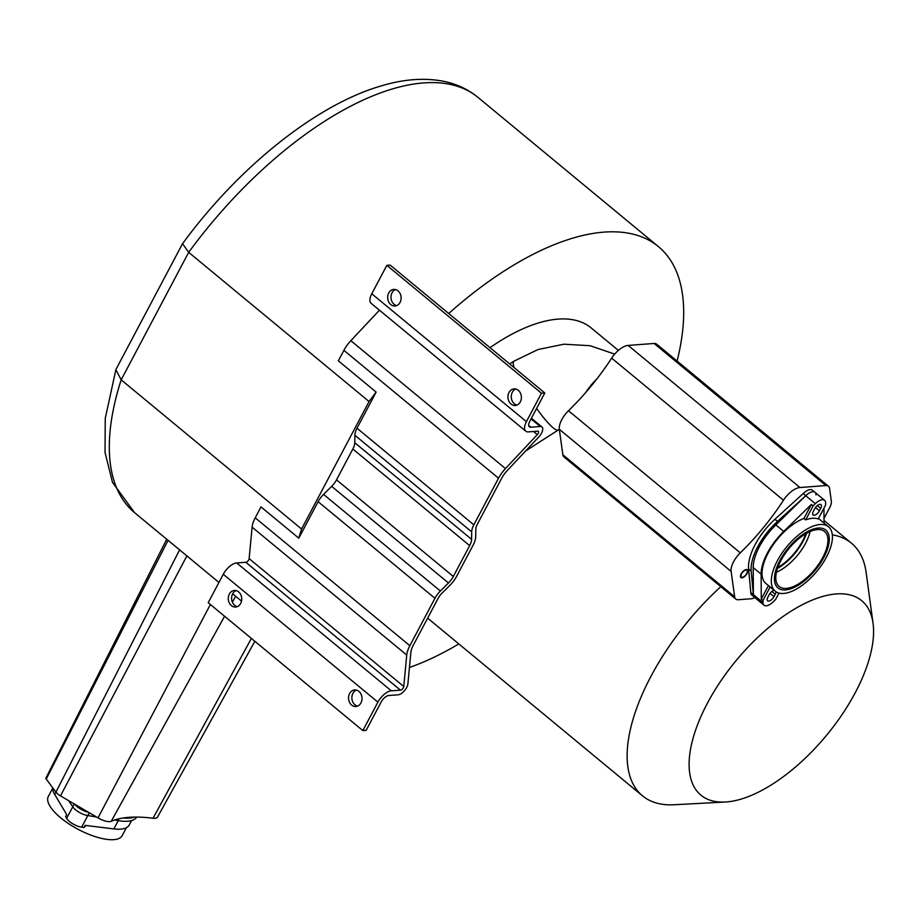 <?xml version="1.0" encoding="UTF-8"?>
<svg xmlns="http://www.w3.org/2000/svg" width="919" height="919" viewBox="0 0 919 919"><rect width="100%" height="100%" fill="white"/><g stroke="black" fill="none" stroke-linecap="round" stroke-linejoin="round"><path stroke-width="1.38" d="M478.018 97.414C468.185 89.373 456.8 84.02 443.9 81.354C424.521 77.552 403.441 79.126 380.673 86.076C315.722 105.053 238.101 167.695 182.536 243.719L188.682 252.334L121.17 379.834L301.57 529.034L369.07 401.534L188.682 252.334A269.439 125.248 129.6 0 1 423.923 82.894A269.439 125.248 129.6 0 1 478.018 97.414L658.418 246.614A269.439 125.248 -50.4 0 1 677.096 361.052M182.456 243.845L116.173 369.024L115.874 369.748L121.17 379.834A269.439 125.248 129.6 0 0 134.576 512.676L112.474 482.326L105.03 452.378L105.26 418.306L115.874 369.748M369.07 401.534A269.439 125.248 -50.4 0 1 376.135 392.08L338.341 360.822L343.901 350.334A21.953 10.201 129.6 0 1 350.84 340.696L505.461 468.587L537.305 434.63A2.837 1.321 129.6 0 0 538.35 431.333A2.837 1.321 129.6 0 0 537.776 431.172L528.391 431.884A13.096 6.088 -50.4 0 1 525.748 431.183A13.096 6.088 -50.4 0 1 526.415 421.66L541.463 393.229L544.795 392.987L529.735 421.419A7.421 3.446 129.6 0 0 529.355 426.818A7.421 3.446 129.6 0 0 530.86 427.22L540.246 426.508A8.501 3.952 -50.4 0 1 541.957 426.956A8.501 3.952 -50.4 0 1 538.844 436.881L507.001 470.827A16.278 7.57 129.6 0 0 501.843 477.972L477.156 524.6A9.133 4.239 129.6 0 0 475.835 528.942L475.72 536.409A18.885 8.776 -50.4 0 1 472.998 545.381L456.663 576.236A18.885 8.776 -50.4 0 1 449.724 585.506L441.625 593.559A9.133 4.239 129.6 0 0 438.271 598.051L413.171 645.46A16.278 7.57 129.6 0 0 410.862 652.387L407.898 683.851A8.501 3.952 -50.4 0 1 404.245 690.939A8.501 3.952 -50.4 0 1 397.984 694.844L388.817 695.476A7.421 3.446 129.6 0 0 381.213 701.921L366.164 730.352L362.833 730.594L377.904 702.15A13.096 6.088 -50.4 0 1 391.31 690.812L400.466 690.169A2.837 1.321 129.6 0 0 402.556 688.871A2.837 1.321 129.6 0 0 403.774 686.504L406.738 655.052A21.953 10.201 -50.4 0 1 409.851 645.701L434.951 598.292A14.796 6.881 -50.4 0 1 440.385 591.02L448.472 582.979A13.222 6.146 129.6 0 0 453.331 576.477L469.666 545.633A13.222 6.146 129.6 0 0 471.585 539.338L471.7 531.883A14.796 6.881 -50.4 0 1 473.836 524.841L498.523 478.213A21.953 10.201 -50.4 0 1 505.461 468.587M448.702 313.505A269.439 125.248 -50.4 0 1 604.311 232.093A269.439 125.248 -50.4 0 1 658.418 246.614M458.811 643.92A269.439 125.248 -50.4 0 1 409.437 667.481M301.57 529.034A269.439 125.248 -50.4 0 0 298.79 538.178L260.996 506.909L255.218 517.811A21.953 10.201 129.6 0 0 252.105 527.161L249.141 558.626A2.837 1.321 -50.4 0 1 247.923 560.981A2.837 1.321 -50.4 0 1 245.844 562.279L236.677 562.922A13.096 6.088 129.6 0 0 223.283 574.249L208.211 602.715L362.833 730.594M134.576 512.676L186.879 555.88L60.493 795.877L98.011 817.876A12.303 4.434 27.9 0 0 109.763 821.62A12.303 4.434 27.9 0 0 111.245 821.287A148.235 53.382 -152.1 0 1 129.177 817.313A148.235 53.382 -152.1 0 1 153.036 818.243A12.303 4.434 27.9 0 0 155.012 818.324A12.303 4.434 27.9 0 0 157.482 817.163L254.85 641.29M218.94 582.451L186.879 555.88M471.7 531.883L354.872 435.25A14.796 6.881 129.6 0 1 357.009 428.22L376.135 392.08M354.872 435.273L354.757 442.705A13.222 6.146 -50.4 0 1 352.839 449L336.515 479.844A13.222 6.146 -50.4 0 1 331.656 486.346L323.557 494.388A14.796 6.881 129.6 0 0 318.112 501.682L298.79 538.178M525.748 431.183L371.115 303.293A13.096 6.088 129.6 0 1 371.781 293.77L386.842 265.338L390.161 265.097L544.795 392.987M379.455 310.185L350.84 340.696M618.372 350.403L591.17 327.922A163.927 76.208 129.6 0 0 489.999 347.669M541.463 393.229L386.842 265.338M516.915 405.084A8.305 6.72 85.8 0 1 512.32 392.252A8.305 6.72 85.8 0 1 515.743 389.036M396.652 305.625A8.305 6.72 85.8 0 1 392.057 292.782A8.305 6.72 85.8 0 1 395.48 289.565M520.338 401.867A8.305 6.72 -94.2 0 0 520.418 393.091A8.305 6.72 -94.2 0 0 514.066 388.898A8.305 6.72 -94.2 0 0 509 392.493A8.305 6.72 -94.2 0 0 508.919 401.27A8.305 6.72 -94.2 0 0 515.272 405.474A8.305 6.72 -94.2 0 0 520.338 401.867M400.075 302.408A8.305 6.72 -94.2 0 0 400.156 293.62A8.305 6.72 -94.2 0 0 393.803 289.428A8.305 6.72 -94.2 0 0 388.737 293.023A8.305 6.72 -94.2 0 0 388.645 301.8A8.305 6.72 -94.2 0 0 395.009 306.004A8.305 6.72 -94.2 0 0 400.075 302.408M357.525 706.125A8.305 6.72 85.8 0 1 352.93 693.294A8.305 6.72 85.8 0 1 356.354 690.066M237.263 606.666A8.305 6.72 85.8 0 1 232.668 593.823A8.305 6.72 85.8 0 1 236.091 590.607M349.611 693.535A8.305 6.72 -94.2 0 0 349.519 702.311A8.305 6.72 -94.2 0 0 355.883 706.504A8.305 6.72 -94.2 0 0 360.949 702.909A8.305 6.72 -94.2 0 0 361.029 694.132A8.305 6.72 -94.2 0 0 354.677 689.939A8.305 6.72 -94.2 0 0 349.611 693.535M229.336 594.065A8.305 6.72 -94.2 0 0 229.256 602.841A8.305 6.72 -94.2 0 0 235.62 607.045A8.305 6.72 -94.2 0 0 240.675 603.438A8.305 6.72 -94.2 0 0 240.767 594.662A8.305 6.72 -94.2 0 0 234.402 590.469A8.305 6.72 -94.2 0 0 229.336 594.065M725.229 802.023A126.156 58.644 -50.4 0 1 707.354 703.334A126.156 58.644 -50.4 0 1 836.416 593.927A126.156 58.644 -50.4 0 1 873.05 623.289A126.156 58.644 -50.4 0 1 855.336 692.535A126.156 58.644 -50.4 0 1 726.274 801.954A126.156 58.644 -50.4 0 1 725.229 802.023L674.064 804.757A163.927 76.208 -50.4 0 1 642.507 795.843A163.927 76.208 -50.4 0 1 650.847 676.533A163.927 76.208 -50.4 0 1 720.795 586.678M832.327 534.869A163.927 76.208 -50.4 0 1 851.465 543.198A163.927 76.208 -50.4 0 1 866.146 572.526L873.05 623.289M828.456 486.231L656.637 344.143A12.567 5.836 129.6 0 0 654.11 343.465L628.136 345.418A17.587 8.179 129.6 0 0 611.652 358.134A145.834 67.788 -50.4 0 1 568.493 410.759A17.587 8.179 129.6 0 0 559.326 429.311L562.842 454.733A12.567 5.836 129.6 0 0 563.967 456.961L735.774 599.062A12.567 5.836 -50.4 0 1 734.649 596.822L731.133 571.411A17.587 8.179 -50.4 0 1 740.3 552.859A145.834 67.788 129.6 0 0 783.459 500.235A17.587 8.179 -50.4 0 1 799.944 487.518L825.917 485.554A12.567 5.836 -50.4 0 1 828.456 486.231A12.567 5.836 -50.4 0 1 829.57 488.471L831.316 501.062A12.556 5.836 -50.4 0 1 829.558 507.943L824.01 518.454M754.798 597.557A12.556 5.836 -50.4 0 1 751.168 598.774L738.302 599.739A12.567 5.836 -50.4 0 1 735.774 599.062M777.83 567.505A34.75 16.151 129.6 0 0 794.751 552.71A34.75 16.151 129.6 0 0 805.733 533.778M744.493 576.19A4.411 2.045 129.6 0 0 746.952 570.262A4.411 2.045 129.6 0 0 743.793 571.136A4.411 2.045 129.6 0 0 741.334 577.063A4.411 2.045 129.6 0 0 744.493 576.19M46.042 777.922A3.481 1.252 27.9 0 0 45.95 778.048A3.481 1.252 27.9 0 0 46.226 779.036L55.956 792.121A8.524 3.067 27.9 0 0 60.493 795.877M743.735 570.768A5.032 2.343 -50.4 0 1 747.354 569.78A5.032 2.343 -50.4 0 1 744.551 576.558A5.032 2.343 -50.4 0 1 740.932 577.546A5.032 2.343 -50.4 0 1 743.735 570.768M750.8 592.468A10.959 5.089 129.6 0 0 751.822 595.098L754.407 597.235A10.959 5.089 -50.4 0 1 753.373 594.604L751.191 571.124A45.961 21.367 -50.4 0 1 777.508 521.406L805.733 495.709L803.16 493.572L774.935 519.269A45.961 21.367 129.6 0 0 748.606 568.987L750.8 592.468L753.373 594.604A10.959 5.089 129.6 0 0 754.407 597.235L764.022 605.196A10.959 5.089 -50.4 0 1 763 602.554L762.988 600.498L761.265 599.085L761.116 574.134A43.055 20.011 -50.4 0 1 783.723 531.435L811.362 504.462L803.953 518.454A41.803 19.425 129.6 0 0 769.617 550.343A41.803 19.425 129.6 0 0 765.952 583.531L775.222 591.204A41.803 19.425 -50.4 0 1 778.887 558.017A41.803 19.425 -50.4 0 1 813.235 526.127A41.803 19.425 -50.4 0 1 820.116 524.519A41.803 19.425 -50.4 0 1 828.513 526.782A41.803 19.425 -50.4 0 1 822.057 564.404A41.803 19.425 -50.4 0 1 783.62 593.456A41.803 19.425 -50.4 0 1 777.956 592.766A41.803 19.425 -50.4 0 1 775.222 591.204M816.003 494.962A10.959 5.089 -50.4 0 0 814.969 492.32A10.959 5.089 129.6 0 0 812.775 491.734A10.959 5.089 129.6 0 0 805.733 495.709A10.959 5.089 -50.4 0 1 812.775 491.734A10.959 5.089 -50.4 0 1 814.969 492.32L812.396 490.195A10.959 5.089 129.6 0 0 810.202 489.597A10.959 5.089 129.6 0 0 803.16 493.572M806.56 533.296A35.887 16.68 -50.4 0 1 777.52 568.424M756.601 597.821A10.959 5.089 -50.4 0 1 754.407 597.235M134.323 817.083A45.961 16.553 -152.1 0 1 123.169 817.99M88.408 812.247A10.959 3.94 -152.1 0 1 80.792 809.191A10.959 3.94 -152.1 0 1 74.853 804.297M68.511 800.575L72.785 806.779L74.278 803.953M89.292 812.764L87.822 815.532A10.959 3.94 -152.1 0 1 79.137 812.304A10.959 3.94 -152.1 0 1 72.785 806.779A10.959 3.94 27.9 0 0 79.137 812.304A10.959 3.94 27.9 0 0 87.822 815.532L96.518 817.002M114.519 820.035L118.034 820.633A45.961 16.553 27.9 0 0 136.701 817.071M811.362 504.462L813.085 505.887L815.36 503.669L805.733 495.709L775.82 524.898A43.055 20.011 129.6 0 0 753.212 567.597L753.373 594.604L763 602.554M810.11 531.538A35.669 16.576 -50.4 0 1 776.452 572.227M828.513 526.782L819.231 519.109A41.803 19.425 129.6 0 0 818.45 518.523M823.941 508.161L824.033 523.083M778.979 593.088L775.533 599.59L773.258 601.807A10.959 5.089 -50.4 0 1 766.228 605.782A10.959 5.089 -50.4 0 1 764.022 605.196M768.422 585.575L761.265 599.085M815.36 503.669A10.959 5.089 -50.4 0 1 822.39 499.695A10.959 5.089 -50.4 0 1 824.596 500.281A10.959 5.089 -50.4 0 1 825.618 502.911L825.63 504.968L818.22 518.959A41.803 19.425 129.6 0 0 812.557 518.27A41.803 19.425 129.6 0 0 805.676 519.878L813.085 505.887M813.372 511.228A5.158 2.401 129.6 0 0 813.12 514.985A5.158 2.401 129.6 0 0 814.154 515.26A5.158 2.401 129.6 0 0 819.426 510.78L820.701 508.402A5.158 2.401 129.6 0 0 820.954 504.646A5.158 2.401 129.6 0 0 819.92 504.359A5.158 2.401 129.6 0 0 814.636 508.839L813.372 511.228M770.133 586.988L762.988 600.498M774.097 590.262A5.158 2.401 129.6 0 0 769.192 594.685L767.928 597.074A5.158 2.401 129.6 0 0 767.664 600.831A5.158 2.401 129.6 0 0 768.698 601.106A5.158 2.401 129.6 0 0 773.982 596.638L775.245 594.248A5.158 2.401 129.6 0 0 775.992 591.767M803.953 518.454L805.676 519.878M786.296 588.39A35.669 16.576 129.6 0 0 819.093 563.611A35.669 16.576 129.6 0 0 824.596 531.504A35.669 16.576 129.6 0 0 817.439 529.585A35.669 16.576 129.6 0 0 784.642 554.364A35.669 16.576 129.6 0 0 779.14 586.471A35.669 16.576 129.6 0 0 786.296 588.39M818.255 528.046A37.53 17.45 -50.4 0 1 825.79 530.068A37.53 17.45 -50.4 0 1 819.989 563.852A37.53 17.45 -50.4 0 1 785.481 589.929A37.53 17.45 -50.4 0 1 777.945 587.907A37.53 17.45 -50.4 0 1 783.746 554.123A37.53 17.45 -50.4 0 1 818.255 528.046M52.452 787.399A43.055 15.508 27.9 0 0 54.726 794.487L66.731 814.659L65.64 816.738L66.627 818.404A10.959 3.94 27.9 0 0 72.992 823.929A10.959 3.94 27.9 0 0 81.665 827.157L84.031 827.456L85.134 825.377L113.876 828.915A43.055 15.508 27.9 0 0 129.234 825.009L131.589 820.564M52.498 788.582L48.305 796.509A41.803 15.049 27.9 0 0 74.14 827.111A41.803 15.049 27.9 0 0 83.709 832.097A41.803 15.049 27.9 0 0 122.193 835.624L126.385 827.709M86.018 825.48L84.031 827.456M498.523 478.213L343.901 350.334M357.009 428.22L473.836 524.841M540.246 426.508L531.067 418.915M434.951 598.292L318.112 501.671M255.218 517.811L409.851 645.701M323.557 494.388L440.385 591.02M448.472 582.979L331.656 486.346M336.515 479.844L453.331 576.477M469.666 545.633L352.839 449M354.757 442.705L471.585 539.338M528.689 425.417L530.86 427.22M371.781 293.77L526.415 421.66M537.305 434.63L533.514 431.493M377.904 702.15L223.271 574.272M236.677 562.922L391.31 690.812M400.466 690.169L245.844 562.29M249.141 558.626L403.774 686.504M406.738 655.052L252.105 527.161M525.588 451.011L558.258 429.989A40.918 6.801 -122.8 0 1 553.479 428.093A40.918 6.801 -122.8 0 1 536.604 408.438M514.066 367.577A40.918 6.801 -122.8 0 1 513.974 361.167L509.666 363.935M597.293 378.398A40.918 19.023 129.6 0 0 585.679 392.551M562.842 454.733L734.649 596.822M731.133 571.411L559.326 429.311M740.3 552.859L568.493 410.759M783.459 500.235L611.652 358.134M628.136 345.418L799.944 487.518M825.917 485.554L654.11 343.465M153.036 818.243L251.392 638.418M111.245 821.287L224.581 616.258M232.381 602.152L235.643 596.259M98.011 817.876L210.371 604.495M54.726 794.487L179.607 549.872M168.051 540.361L46.226 779.036M751.191 571.124L748.606 568.987M774.935 519.269L777.508 521.406M118.034 820.633L119.01 818.783M761.116 574.134L753.212 567.597M775.82 524.898L783.723 531.435M775.245 594.248L771.868 591.457M770.03 593.364L773.982 596.638M815.486 507.518L819.426 510.78M820.701 508.402L817.313 505.599M66.627 818.404L72.785 806.779M87.822 815.532L81.665 827.157M113.876 828.915L118.241 820.667M232.668 593.8L241.513 601.118M531.412 418.237L541.957 426.956M427.634 618.131L642.507 795.843M824.021 520.499L851.465 543.198M614.696 354.102L590.09 345.716L563.956 344.2L538.04 349.519L513.974 361.167M559.326 429.334L558.258 429.989M45.95 778.048L166.718 539.258M814.969 492.32L824.596 500.281"/></g></svg>
